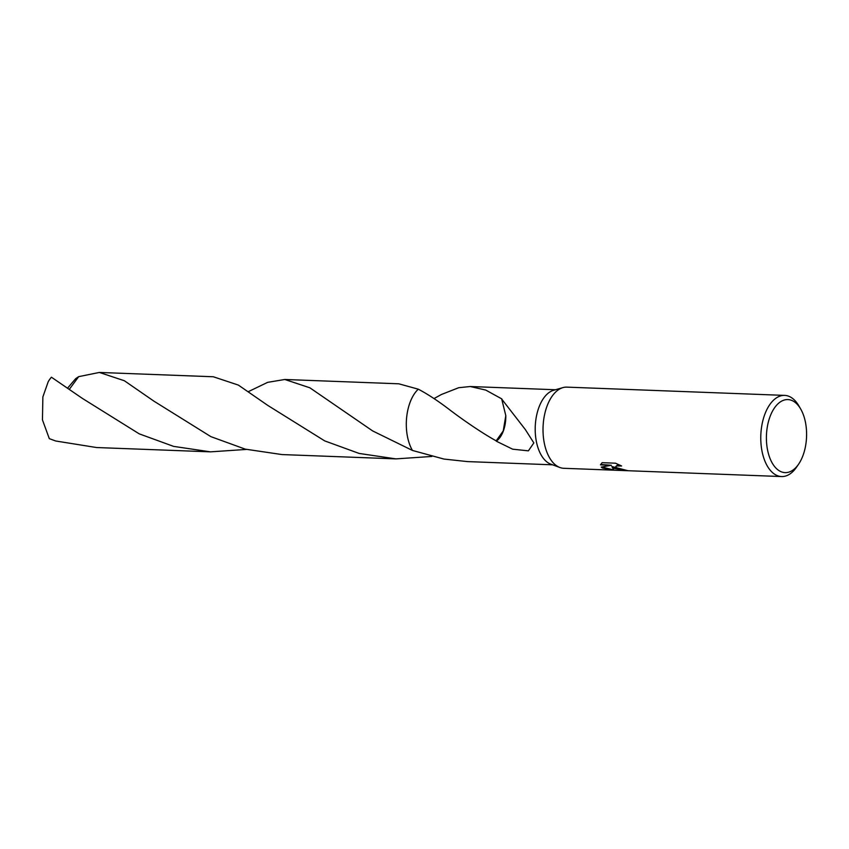 <?xml version="1.0" encoding="UTF-8"?>
<svg xmlns="http://www.w3.org/2000/svg" width="849" height="849" viewBox="0 0 849 849"><rect width="100%" height="100%" fill="white"/><g stroke="black" fill="none" stroke-linecap="round" stroke-linejoin="round"><path stroke-width="1.27" d="M613.551 470.176L602.355 467.979L601.262 467.088L611.354 465.273L600.508 464.859L602.1 462.684L615.483 463.193L621.617 465.984L616.374 465.974L615.758 466.695L617.488 468.552L625.48 470.038A40.614 22.297 92.2 0 0 627.825 470.633L613.891 468.415L611.832 466.504L613.88 470.187L563.81 468.298A40.614 22.297 -87.8 0 1 559.916 467.512A40.614 22.297 -87.8 0 1 557.358 466.271A40.614 22.297 -87.8 0 1 543.201 424.436A40.614 22.297 -87.8 0 1 562.94 387.611A40.614 22.297 -87.8 0 1 566.888 387.133L784.646 395.39A40.614 22.297 -87.8 0 1 791.088 397.406A40.614 22.297 -87.8 0 1 798.898 405.928L800.713 409.059A36.549 20.068 -87.8 0 1 798.622 464.138A36.549 20.068 -87.8 0 1 779.308 470.802A36.549 20.068 -87.8 0 1 767.729 424.691A36.549 20.068 -87.8 0 1 793.688 401.397A36.549 20.068 -87.8 0 1 800.713 409.059M559.916 467.512L550.821 464.17A37.568 20.62 -87.8 0 1 548.465 463.023A37.568 20.62 -87.8 0 1 535.369 424.32A37.568 20.62 -87.8 0 1 553.622 390.264L562.94 387.611M798.622 464.138L796.585 467.12A40.614 22.297 -87.8 0 1 781.568 476.554A40.614 22.297 -87.8 0 1 775.116 474.527A40.614 22.297 -87.8 0 1 761.298 429.138A40.614 22.297 -87.8 0 1 784.646 395.39M433.998 398.574L441.459 394.477L458.693 387.717L470.24 386.518L485.787 390.094L501.823 398.913A37.568 20.62 92.2 0 0 501.717 399.083L525.319 429.53L533.841 442.913L528.386 450.851L512.616 449.174L496.251 441.162A37.568 20.62 -87.8 0 1 496.177 440.843L503.234 430.942L505.802 415.617A25.046 13.754 92.2 0 1 496.251 441.162M496.219 440.864C482.529 433.383 463.257 420.096 450.681 410.566C438.625 401.29 427.832 394.169 418.292 389.182L398.765 383.801L284.797 379.482L309.874 387.802L372.637 430.921L412.455 450.448A37.568 20.62 -87.8 0 1 418.302 389.182A37.568 20.62 -87.8 0 0 412.455 450.448L443.921 459.054L467.396 461.591L552.603 464.817M625.787 470.144L611.832 466.504M615.822 466.504L617.117 465.326L620.248 465.284M600.604 464.467L611.354 465.273M601.676 467.035L613.02 469.752M505.824 415.681L501.717 399.083M412.455 450.448L412.455 450.448A37.568 20.631 -87.8 0 1 407.669 410.736A37.568 20.631 -87.8 0 1 418.292 389.171M67.856 387.813L75.699 378.633L78.67 376.648L99.365 372.446L124.379 380.745L153.86 401.121L210.881 436.641L245.308 449.153L281.953 454.565L395.91 458.885L359.18 453.451L324.721 440.907L267.828 405.44L238.367 385.085L213.322 376.765L99.365 372.446M431.812 456.454L395.91 458.885M82.374 398.404L51.418 377.2A37.568 20.62 -87.8 0 0 48.202 381.721L42.874 396.908L42.45 419.862L49.306 438.657L55.684 440.992L96.51 447.529L210.478 451.848L173.61 446.383L139.225 433.85L82.374 398.404M246.369 449.429L210.478 451.848M69.554 389.022L78.67 376.648M248.555 391.548L267.647 382.347L284.797 379.482M470.24 386.518L555.448 389.744M613.848 470.187L781.568 476.554"/></g></svg>
